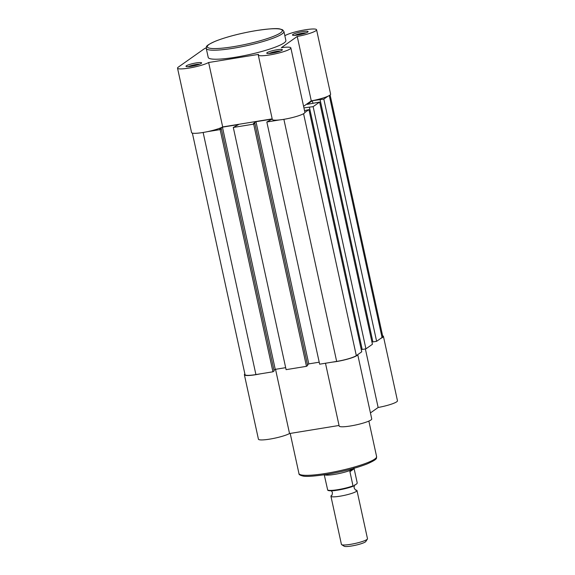 <?xml version="1.0" encoding="UTF-8"?>
<svg xmlns="http://www.w3.org/2000/svg" width="575" height="575" viewBox="0 0 575 575"><rect width="100%" height="100%" fill="white"/><g stroke="black" fill="none" stroke-linecap="round" stroke-linejoin="round"><path stroke-width="0.86" d="M339.049 425.471L289.534 433.536A16.668 2.501 167.7 0 1 271.508 438.818A16.668 2.501 167.7 0 1 258.427 439.178L244.382 374.763A16.668 2.501 -12.3 0 0 260.267 373.858M380.657 338.459A16.668 2.501 -12.3 0 0 383.424 336.361L397.469 400.768A16.668 2.501 167.7 0 1 378.134 407.488L370.437 412.922M357.729 354.638L371.745 418.923A16.668 2.501 167.7 0 1 355.99 424.925A16.668 2.501 167.7 0 1 339.171 426.032L325.479 363.235M244.885 373.937A16.668 2.501 -12.3 0 0 244.382 374.763M332.314 362.128A16.668 2.501 -12.3 0 0 348.888 358.743A16.668 2.501 -12.3 0 0 357.7 354.66M383.424 336.361A16.668 2.501 -12.3 0 0 382.627 335.814M365.369 348.939L378.134 407.488M275.533 369.308L289.534 433.536M327.851 96.262L323.818 99.116L376.625 341.306L382.044 337.482A16.007 2.401 -12.3 0 0 382.777 336.497L330.115 94.99M192.373 133.112L245.029 374.627A16.007 2.401 -12.3 0 0 255.918 374.569L272.938 371.795L274.124 370.954L221.318 128.764L219.83 129.001L222.439 127.161L275.245 369.358L285.667 367.655M207.46 131.661L220.132 129.598L272.938 371.795M220.132 129.598L221.318 128.764M273.973 370.257L275.245 369.358M222.439 127.161L238.589 124.531L233.299 127.456L286.106 369.653L306.475 366.332L307.661 365.492L254.854 123.302L253.367 123.539L255.976 121.699L308.782 363.896L307.51 364.794M233.299 127.456L253.668 124.135L306.475 366.332M253.668 124.135L254.854 123.302M319.211 362.192L308.782 363.896M279.507 119.931L266.836 121.993L272.126 119.068L255.976 121.699M266.836 121.993L319.643 364.191L336.662 361.416A16.007 2.401 -12.3 0 0 356.32 355.637L361.74 351.807L308.933 109.617L304.513 110.594M304.894 112.463L308.933 109.617M362.157 349.205L361.208 349.363M309.4 107.259L362.207 349.456L365.937 348.853L313.131 106.655L303.931 107.892M365.937 348.853L372.427 344.267L319.621 102.07L307.223 104.348L312.362 100.718L312.951 103.414M313.131 106.655L319.621 102.07M372.844 341.665L371.896 341.823M323.818 99.116L312.362 100.718M320.088 99.719L372.895 341.917L376.625 341.306M191.439 66.283A8 1.2 167.7 0 1 186.127 66.47A8 1.2 167.7 0 1 196.19 62.927A8 1.2 167.7 0 1 201.581 63.099A8 1.2 167.7 0 1 191.439 66.283M199.669 64.177A6.67 0.999 -12.3 0 0 196.075 64.493A6.67 0.999 -12.3 0 0 188.32 66.65M272.183 53.13A8 1.2 167.7 0 1 266.872 53.317A8 1.2 167.7 0 1 276.934 49.781A8 1.2 167.7 0 1 282.325 49.946A8 1.2 167.7 0 1 272.183 53.13M280.406 51.024A6.67 0.999 -12.3 0 0 276.819 51.347A6.67 0.999 -12.3 0 0 269.064 53.497M297.915 34.974A8 1.2 167.7 0 1 292.596 35.161A8 1.2 167.7 0 1 302.658 31.625A8 1.2 167.7 0 1 308.056 31.79A8 1.2 167.7 0 1 297.915 34.974M306.137 32.868A6.67 0.999 -12.3 0 0 302.543 33.192A6.67 0.999 -12.3 0 0 294.788 35.341M290.849 47.905L304.894 112.319A16.668 2.501 167.7 0 1 283.655 119.363A16.668 2.501 167.7 0 1 272.313 119.42L258.268 55.006A16.668 2.501 -12.3 0 0 269.61 54.948A16.668 2.501 -12.3 0 0 290.849 47.905A16.668 2.501 -12.3 0 0 281.333 47.689L297.239 36.462A16.668 2.501 -12.3 0 0 316.573 29.749A16.668 2.501 -12.3 0 0 303.492 30.108A16.668 2.501 -12.3 0 0 285.466 35.391L284.798 35.499M206.209 47.818A16.668 2.501 -12.3 0 0 204.017 48.976L178.293 67.131A16.668 2.501 -12.3 0 0 177.531 68.159A16.668 2.501 -12.3 0 0 188.866 68.094A16.668 2.501 -12.3 0 0 208.639 62.517L258.549 54.388A16.668 2.501 -12.3 0 0 258.268 55.006M272.198 118.867L222.683 126.924A16.668 2.501 167.7 0 1 202.91 132.509A16.668 2.501 167.7 0 1 191.576 132.573L177.531 68.159M235.254 57.277A39.74 5.966 -12.3 0 0 285.883 40.487L283.913 31.467A39.74 5.966 167.7 0 1 233.292 48.257A39.74 5.966 167.7 0 1 206.252 48.401L208.222 57.421A39.74 5.966 -12.3 0 0 235.254 57.277M316.573 29.749L330.618 94.163A16.668 2.501 167.7 0 1 311.283 100.877L303.578 106.31M222.683 126.924L208.639 62.517M311.283 100.877L297.239 36.462M355.932 490.051A13.34 1.998 167.7 0 1 356.989 490.568A13.34 1.998 167.7 0 1 356.378 491.381A13.34 1.998 167.7 0 1 342.168 495.815A13.34 1.998 167.7 0 1 330.927 496.247A13.34 1.998 167.7 0 1 331.538 495.427A13.34 1.998 167.7 0 1 331.674 495.341L331.653 495.355C331.919 495.787 332.185 494.852 332.443 492.545L331.408 490.806M330.927 496.247L341.428 544.396A13.34 1.998 -12.3 0 0 341.643 544.662A13.34 1.998 -12.3 0 0 353.654 543.77A13.34 1.998 -12.3 0 0 366.879 539.537A13.34 1.998 -12.3 0 0 367.403 539.048A13.34 1.998 -12.3 0 0 367.49 538.717L356.989 490.568M367.403 539.048L365.757 541.549A11.169 1.675 167.7 0 1 365.319 541.952A11.169 1.675 167.7 0 1 354.243 545.503A11.169 1.675 167.7 0 1 344.181 546.25L341.643 544.662M353.237 468.532L349.952 470.853L349.923 471.701L354.128 468.733L357.212 482.899L356.96 483.676L353.488 486.127L353.007 485.868L353.488 486.127M349.923 471.701L353.007 485.868A15.338 2.3 -12.3 0 1 337.892 489.663A15.338 2.3 -12.3 0 1 327.671 490.001L328.152 490.252A14.806 2.221 167.7 0 0 338.035 490.087A14.806 2.221 167.7 0 0 353.316 486.191M354.128 468.733L354.006 467.993M351.246 469.085L349.952 470.853M324.207 474.605L327.671 490.001M350.333 470.35A15.338 2.3 167.7 0 1 335.211 474.282A15.338 2.3 167.7 0 1 324.415 474.77M325.982 473.39A39.74 5.966 -12.3 0 0 376.611 456.6C375.755 458.131 379.507 458.426 367.051 463.96C355.903 468.237 342.42 471.73 326.593 474.425C313.756 476.301 305.85 476.833 302.881 476.021C300.013 475.309 298.705 474.476 298.95 473.534A39.74 5.966 -12.3 0 0 325.982 473.39M329.295 95.543L382.044 337.482M203.133 132.473L255.918 374.569M283.877 119.327L336.662 361.416M303.564 113.699L356.32 355.637M233.407 46.69A38.41 5.764 -12.3 0 0 280.578 32.818A38.41 5.764 -12.3 0 0 256.206 30.604A38.41 5.764 -12.3 0 0 209.027 44.469A38.41 5.764 -12.3 0 0 233.407 46.69M368.863 421.08L376.611 456.6M290.202 433.428L298.95 473.534M283.913 31.467L282.562 29.778L279.91 28.966C276.913 28.168 269.035 28.707 256.27 30.576C240.53 33.257 227.082 36.728 215.941 40.983C203.234 46.611 207.151 46.877 206.252 48.401M355.824 490.029L355.954 490.051C355.903 490.561 355.271 489.821 354.071 487.83C354.329 485.516 354.595 484.581 354.861 485.02M353.402 486.17C348.148 488.103 342.197 489.526 335.556 490.453C332.774 491 327.915 490.834 327.815 490.267"/></g></svg>
